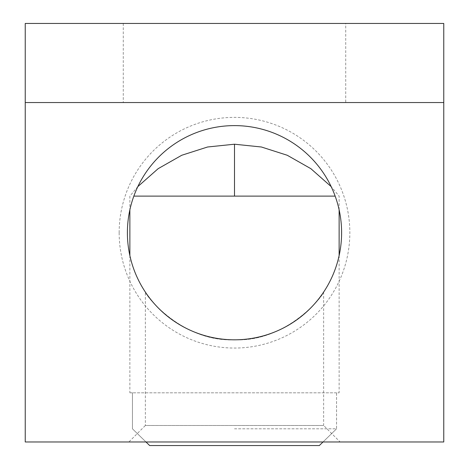 <?xml version="1.0" encoding="UTF-8"?>
<svg xmlns="http://www.w3.org/2000/svg" width="469" height="469" viewBox="0 0 469 469"><rect width="100%" height="100%" fill="white"/><g stroke="black" fill="none" stroke-linecap="round" stroke-linejoin="round"><path stroke-width="0.35" stroke-dasharray="2.35 1.76" d="M345.723 23.45L123.277 23.45L345.723 23.45L345.723 102.541L123.277 102.541L345.723 102.541M123.277 23.45L123.277 102.541M119.161 232.712A115.339 115.339 0 0 1 234.5 117.373A115.339 115.339 0 0 1 349.839 232.712A115.339 115.339 0 0 1 234.5 348.051A115.339 115.339 0 0 1 119.161 232.712M127.398 232.712A107.102 107.102 0 0 1 234.5 125.61A107.102 107.102 0 0 1 341.602 232.712A107.102 107.102 0 0 1 234.5 339.814A107.102 107.102 0 0 1 127.398 232.712M145.355 292.076C146.381 296.531 182.435 341.913 234.318 339.814C286.196 342.159 322.684 296.56 323.645 292.076C322.619 296.531 286.565 341.913 234.682 339.814C182.804 342.159 146.316 296.56 145.355 292.076L145.355 425.5L323.645 425.5L340.119 441.974L128.881 441.974L340.119 441.974M323.645 292.076L323.645 425.5L145.355 425.5L128.881 441.974M25.238 23.45L443.762 23.45L443.762 441.974L25.238 441.974L25.238 23.45M25.238 102.541L443.762 102.541M133.847 196.112L335.153 196.112M234.5 428.807L336.566 428.807L336.566 392.817L339.128 392.817L336.566 392.817L336.566 428.807L234.5 428.807M132.434 428.807L145.976 441.974L132.434 428.807L132.434 392.817L129.872 392.817L132.434 392.817L132.434 428.807M323.024 441.974L336.566 428.807L323.024 441.974M319.325 445.55L149.675 445.55M336.566 392.817L132.434 392.817L336.566 392.817M234.5 196.112L234.5 144.212M339.128 209.836L339.128 196.112L331.173 186.609M339.128 255.587L339.128 392.817M137.827 186.609L129.872 196.112L129.872 209.836M129.872 255.587L129.872 392.817"/><path stroke-width="0.7" d="M341.602 232.712A107.102 107.102 0 0 0 234.5 125.61A107.102 107.102 0 0 0 127.398 232.712A107.102 107.102 0 0 0 234.5 339.814A107.102 107.102 0 0 0 341.602 232.712M443.762 102.541L443.762 23.45L25.238 23.45L25.238 441.974L443.762 441.974L443.762 102.541L25.238 102.541M335.153 196.112L133.847 196.112M149.675 445.55L145.976 441.974L149.675 445.55L319.325 445.55L323.024 441.974L319.325 445.55M331.173 186.609L310.853 168.67L287.263 155.268L261.426 147.002L234.5 144.212L234.5 196.112M339.128 209.836L339.128 255.587M129.872 209.836L129.872 255.587M234.5 144.212L207.574 147.002L181.738 155.268L158.147 168.67L137.827 186.609"/></g></svg>
